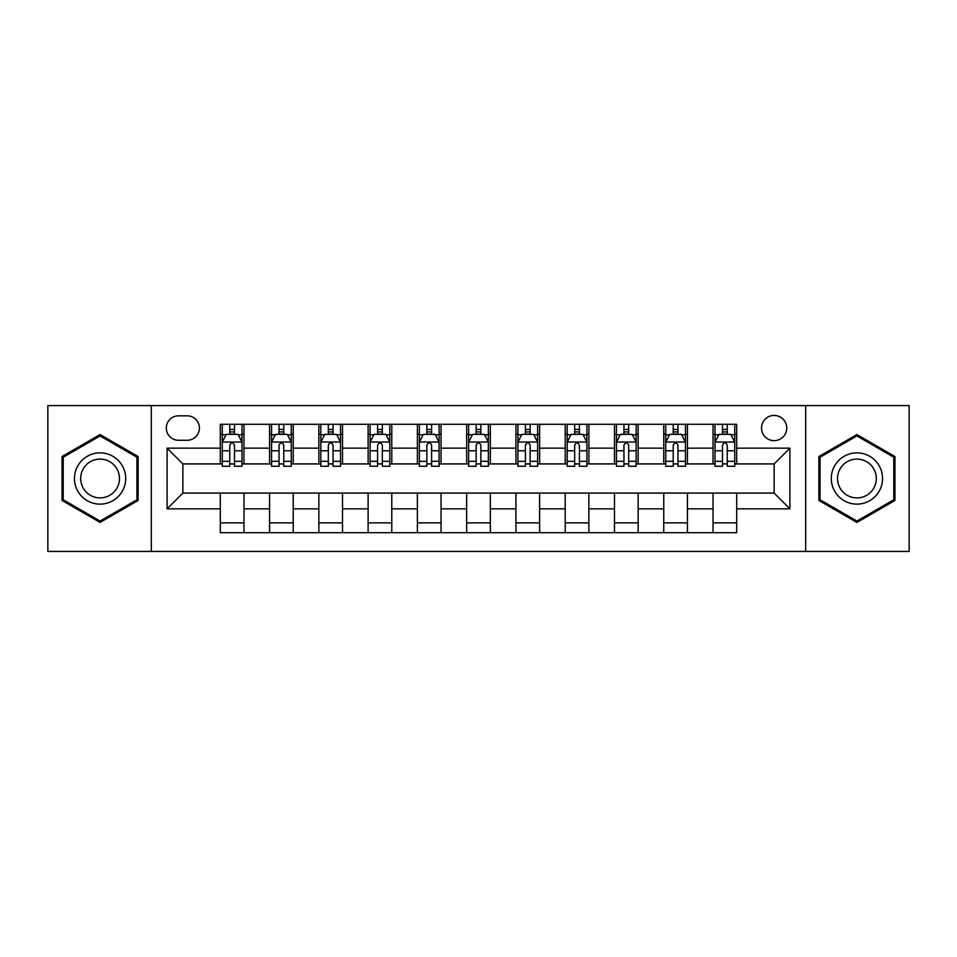 <?xml version="1.0" encoding="UTF-8"?>
<svg xmlns="http://www.w3.org/2000/svg" width="957" height="957" viewBox="0 0 957 957"><rect width="100%" height="100%" fill="white"/><g stroke="black" fill="none" stroke-linecap="round" stroke-linejoin="round"><path stroke-width="1.44" d="M774.141 415.434A12.608 12.608 0 0 0 761.521 428.042A12.608 12.608 0 0 0 774.141 440.663A12.608 12.608 0 0 0 786.75 428.042A12.608 12.608 0 0 0 774.141 415.434M805.674 551.423L909.15 551.423L909.15 405.577L805.674 405.577L805.674 551.423L151.326 551.423L151.326 405.577L47.85 405.577L47.85 551.423L151.326 551.423M178.528 440.268L187.201 440.268A12.226 12.226 0 0 0 199.415 428.042A12.226 12.226 0 0 0 187.201 415.828L178.528 415.828A12.226 12.226 0 0 0 166.303 428.042A12.226 12.226 0 0 0 178.528 440.268M805.674 405.577L151.326 405.577M220.301 508.849L167.092 508.849L167.092 448.151L220.301 448.151L220.301 463.918L182.859 463.918L182.859 493.082L220.301 493.082L220.301 532.702L736.699 532.702L736.699 493.082L774.141 493.082L774.141 463.918L736.699 463.918L736.699 448.151L789.908 448.151L789.908 508.849L736.699 508.849M736.699 448.151L736.699 424.298L220.301 424.298L220.301 448.151M713.037 424.298L713.037 463.918L715.011 463.918M722.499 463.918L727.236 463.918M734.725 463.918L736.699 463.918M713.037 463.918L685.451 463.918M663.763 424.298L663.763 463.918L665.737 463.918M673.226 463.918L677.963 463.918M663.763 463.918L636.178 463.918M614.49 424.298L614.49 463.918L616.464 463.918M623.952 463.918L628.689 463.918M614.49 463.918L586.904 463.918M565.216 424.298L565.216 463.918L567.19 463.918M574.678 463.918L579.416 463.918M565.216 463.918L537.631 463.918M515.943 424.298L515.943 463.918L517.916 463.918M525.405 463.918L530.142 463.918M515.943 463.918L488.357 463.918M466.669 424.298L466.669 463.918L468.643 463.918M476.131 463.918L480.869 463.918M466.669 463.918L439.084 463.918M417.396 424.298L417.396 463.918L419.369 463.918M426.858 463.918L431.595 463.918M417.396 463.918L389.81 463.918M368.122 424.298L368.122 463.918L370.096 463.918M377.584 463.918L382.322 463.918M368.122 463.918L340.536 463.918M318.848 424.298L318.848 463.918L320.822 463.918M328.311 463.918L333.048 463.918M318.848 463.918L291.263 463.918M269.575 424.298L269.575 463.918L271.549 463.918M279.037 463.918L283.774 463.918M269.575 463.918L241.989 463.918M220.301 463.918L222.275 463.918M229.764 463.918L234.501 463.918M220.301 493.082L243.963 493.082L243.963 532.702M736.699 493.082L243.963 493.082M243.963 424.298L243.963 463.918M220.301 434.155L222.275 434.155M229.764 434.155L234.501 434.155M241.989 434.155L243.963 434.155M220.301 522.845L243.963 522.845M269.575 493.082L269.575 532.702M293.237 424.298L293.237 463.918M269.575 434.155L271.549 434.155M279.037 434.155L283.774 434.155M291.263 434.155L293.237 434.155M293.237 493.082L293.237 532.702M269.575 522.845L293.237 522.845M318.848 493.082L318.848 532.702M342.51 493.082L342.51 532.702M318.848 522.845L342.51 522.845M342.51 424.298L342.51 463.918M318.848 434.155L320.822 434.155M328.311 434.155L333.048 434.155M340.536 434.155L342.51 434.155M368.122 493.082L368.122 532.702M391.784 493.082L391.784 532.702M368.122 522.845L391.784 522.845M391.784 424.298L391.784 463.918M368.122 434.155L370.096 434.155M377.584 434.155L382.322 434.155M389.81 434.155L391.784 434.155M417.396 493.082L417.396 532.702M441.057 493.082L441.057 532.702M417.396 522.845L441.057 522.845M441.057 424.298L441.057 463.918M417.396 434.155L419.369 434.155M426.858 434.155L431.595 434.155M439.084 434.155L441.057 434.155M466.669 493.082L466.669 532.702M490.331 493.082L490.331 532.702M466.669 522.845L490.331 522.845M490.331 424.298L490.331 463.918M466.669 434.155L468.643 434.155M476.131 434.155L480.869 434.155M488.357 434.155L490.331 434.155M515.943 493.082L515.943 532.702M539.604 493.082L539.604 532.702M515.943 522.845L539.604 522.845M539.604 424.298L539.604 463.918M515.943 434.155L517.916 434.155M525.405 434.155L530.142 434.155M537.631 434.155L539.604 434.155M565.216 493.082L565.216 532.702M588.878 493.082L588.878 532.702M565.216 522.845L588.878 522.845M588.878 424.298L588.878 463.918M565.216 434.155L567.19 434.155M574.678 434.155L579.416 434.155M586.904 434.155L588.878 434.155M614.49 493.082L614.49 532.702M638.152 493.082L638.152 532.702M614.49 522.845L638.152 522.845M638.152 424.298L638.152 463.918M614.49 434.155L616.464 434.155M623.952 434.155L628.689 434.155M636.178 434.155L638.152 434.155M663.763 493.082L663.763 532.702M687.425 493.082L687.425 532.702M663.763 522.845L687.425 522.845M687.425 424.298L687.425 463.918M663.763 434.155L665.737 434.155M673.226 434.155L677.963 434.155M685.451 434.155L687.425 434.155M713.037 493.082L713.037 532.702M713.037 522.845L736.699 522.845M713.037 434.155L715.011 434.155M722.499 434.155L727.236 434.155M734.725 434.155L736.699 434.155M182.859 463.918L167.092 448.151M182.859 493.082L167.092 508.849M789.908 448.151L774.141 463.918M789.908 508.849L774.141 493.082M100.078 522.426L138.119 500.463L138.119 456.537L100.078 434.574L62.038 456.537L62.038 500.463L100.078 522.426M894.962 456.537L856.922 434.574L818.881 456.537L818.881 500.463L856.922 522.426L894.962 500.463L894.962 456.537M234.501 429.418L229.764 429.418M241.989 461.334L234.501 461.334L234.501 466.274L241.989 466.274L241.989 442.23L238.042 434.346L226.223 434.346L222.275 442.23L222.275 466.274L229.764 466.274L229.764 461.334L222.275 461.334M222.275 442.23L222.275 424.298M241.989 442.23L241.989 424.298M229.764 434.346L229.764 424.298M234.501 424.298L234.501 434.346M234.501 461.334L234.501 445.196C232.922 442.158 231.343 442.158 229.764 445.196L229.764 461.334M283.774 429.418L279.037 429.418M291.263 461.334L283.774 461.334L283.774 466.274L291.263 466.274L291.263 442.23L287.315 434.346L275.496 434.346L271.549 442.23L271.549 466.274L279.037 466.274L279.037 461.334L271.549 461.334M271.549 442.23L271.549 424.298M291.263 442.23L291.263 424.298M279.037 434.346L279.037 424.298M283.774 424.298L283.774 434.346M283.774 461.334L283.774 445.196C282.195 442.158 280.616 442.158 279.037 445.196L279.037 461.334M333.048 429.418L328.311 429.418M340.536 461.334L333.048 461.334L333.048 466.274L340.536 466.274L340.536 442.23L336.589 434.346L324.77 434.346L320.822 442.23L320.822 466.274L328.311 466.274L328.311 461.334L320.822 461.334M320.822 442.23L320.822 424.298M340.536 442.23L340.536 424.298M328.311 434.346L328.311 424.298M333.048 424.298L333.048 434.346M333.048 461.334L333.048 445.196C331.469 442.158 329.89 442.158 328.311 445.196L328.311 461.334M382.322 429.418L377.584 429.418M389.81 461.334L382.322 461.334L382.322 466.274L389.81 466.274L389.81 442.23L385.862 434.346L374.043 434.346L370.096 442.23L370.096 466.274L377.584 466.274L377.584 461.334L370.096 461.334M370.096 442.23L370.096 424.298M389.81 442.23L389.81 424.298M377.584 434.346L377.584 424.298M382.322 424.298L382.322 434.346M382.322 461.334L382.322 445.196C380.742 442.158 379.163 442.158 377.584 445.196L377.584 461.334M431.595 429.418L426.858 429.418M439.084 461.334L431.595 461.334L431.595 466.274L439.084 466.274L439.084 442.23L435.136 434.346L423.317 434.346L419.369 442.23L419.369 466.274L426.858 466.274L426.858 461.334L419.369 461.334M419.369 442.23L419.369 424.298M439.084 442.23L439.084 424.298M426.858 434.346L426.858 424.298M431.595 424.298L431.595 434.346M431.595 461.334L431.595 445.196C430.016 442.158 428.437 442.158 426.858 445.196L426.858 461.334M122.269 465.688A25.624 25.624 0 0 0 87.266 456.31A25.624 25.624 0 0 0 77.888 491.312A25.624 25.624 0 0 0 112.89 500.69A25.624 25.624 0 0 0 122.269 465.688M116.886 468.798A19.403 19.403 0 0 0 90.377 461.705A19.403 19.403 0 0 0 83.283 488.202A19.403 19.403 0 0 0 109.78 495.295A19.403 19.403 0 0 0 116.886 468.798M100.078 521.063L63.222 499.781L63.222 457.219L100.078 435.937L136.935 457.219L136.935 499.781L100.078 521.063M856.922 504.124A25.624 25.624 0 0 0 882.545 478.5A25.624 25.624 0 0 0 856.922 452.876A25.624 25.624 0 0 0 831.298 478.5A25.624 25.624 0 0 0 856.922 504.124M856.922 497.903A19.403 19.403 0 0 0 876.325 478.5A19.403 19.403 0 0 0 856.922 459.097A19.403 19.403 0 0 0 837.519 478.5A19.403 19.403 0 0 0 856.922 497.903M820.065 457.219L856.922 435.937L893.778 457.219L893.778 499.781L856.922 521.063L820.065 499.781L820.065 457.219M480.869 429.418L476.131 429.418M488.357 461.334L480.869 461.334L480.869 466.274L488.357 466.274L488.357 442.23L484.409 434.346L472.591 434.346L468.643 442.23L468.643 466.274L476.131 466.274L476.131 461.334L468.643 461.334M468.643 442.23L468.643 424.298M488.357 442.23L488.357 424.298M476.131 434.346L476.131 424.298M480.869 424.298L480.869 434.346M480.869 461.334L480.869 445.196C479.29 442.158 477.71 442.158 476.131 445.196L476.131 461.334M530.142 429.418L525.405 429.418M537.631 461.334L530.142 461.334L530.142 466.274L537.631 466.274L537.631 442.23L533.683 434.346L521.864 434.346L517.916 442.23L517.916 466.274L525.405 466.274L525.405 461.334L517.916 461.334M517.916 442.23L517.916 424.298M537.631 442.23L537.631 424.298M525.405 434.346L525.405 424.298M530.142 424.298L530.142 434.346M530.142 461.334L530.142 445.196C528.563 442.158 526.984 442.158 525.405 445.196L525.405 461.334M579.416 429.418L574.678 429.418M586.904 461.334L579.416 461.334L579.416 466.274L586.904 466.274L586.904 442.23L582.957 434.346L571.138 434.346L567.19 442.23L567.19 466.274L574.678 466.274L574.678 461.334L567.19 461.334M567.19 442.23L567.19 424.298M586.904 442.23L586.904 424.298M574.678 434.346L574.678 424.298M579.416 424.298L579.416 434.346M579.416 461.334L579.416 445.196C577.837 442.158 576.258 442.158 574.678 445.196L574.678 461.334M628.689 429.418L623.952 429.418M636.178 461.334L628.689 461.334L628.689 466.274L636.178 466.274L636.178 442.23L632.23 434.346L620.411 434.346L616.464 442.23L616.464 466.274L623.952 466.274L623.952 461.334L616.464 461.334M616.464 442.23L616.464 424.298M636.178 442.23L636.178 424.298M623.952 434.346L623.952 424.298M628.689 424.298L628.689 434.346M628.689 461.334L628.689 445.196C627.11 442.158 625.531 442.158 623.952 445.196L623.952 461.334M677.963 429.418L673.226 429.418M685.451 461.334L677.963 461.334L677.963 466.274L685.451 466.274L685.451 442.23L681.504 434.346L669.685 434.346L665.737 442.23L665.737 466.274L673.226 466.274L673.226 461.334L665.737 461.334M665.737 442.23L665.737 424.298M685.451 442.23L685.451 424.298M673.226 434.346L673.226 424.298M677.963 424.298L677.963 434.346M677.963 461.334L677.963 445.196C676.384 442.158 674.805 442.158 673.226 445.196L673.226 461.334M727.236 429.418L722.499 429.418M734.725 461.334L727.236 461.334L727.236 466.274L734.725 466.274L734.725 442.23L730.777 434.346L718.958 434.346L715.011 442.23L715.011 466.274L722.499 466.274L722.499 461.334L715.011 461.334M715.011 442.23L715.011 424.298M734.725 442.23L734.725 424.298M722.499 434.346L722.499 424.298M727.236 424.298L727.236 434.346M727.236 461.334L727.236 445.196C725.657 442.158 724.078 442.158 722.499 445.196L722.499 461.334M269.575 508.849L243.963 508.849M269.575 448.151L243.963 448.151M318.848 448.151L293.237 448.151M318.848 508.849L293.237 508.849M368.122 448.151L342.51 448.151M368.122 508.849L342.51 508.849M417.396 448.151L391.784 448.151M417.396 508.849L391.784 508.849M466.669 448.151L441.057 448.151M466.669 508.849L441.057 508.849M515.943 448.151L490.331 448.151M515.943 508.849L490.331 508.849M565.216 448.151L539.604 448.151M565.216 508.849L539.604 508.849M614.49 448.151L588.878 448.151M614.49 508.849L588.878 508.849M663.763 448.151L638.152 448.151M663.763 508.849L638.152 508.849M713.037 448.151L687.425 448.151M713.037 508.849L687.425 508.849M241.894 442.038L222.371 442.038M222.275 434.825L225.984 434.825M238.281 434.825L241.989 434.825M229.764 450.771L222.275 450.771M241.989 450.771L234.501 450.771M234.501 431.93L229.764 431.93M291.167 442.038L271.644 442.038M271.549 434.825L275.257 434.825M287.555 434.825L291.263 434.825M279.037 450.771L271.549 450.771M291.263 450.771L283.774 450.771M283.774 431.93L279.037 431.93M340.441 442.038L320.918 442.038M320.822 434.825L324.531 434.825M336.828 434.825L340.536 434.825M328.311 450.771L320.822 450.771M340.536 450.771L333.048 450.771M333.048 431.93L328.311 431.93M389.714 442.038L370.192 442.038M370.096 434.825L373.804 434.825M386.102 434.825L389.81 434.825M377.584 450.771L370.096 450.771M389.81 450.771L382.322 450.771M382.322 431.93L377.584 431.93M438.988 442.038L419.465 442.038M419.369 434.825L423.078 434.825M435.375 434.825L439.084 434.825M426.858 450.771L419.369 450.771M439.084 450.771L431.595 450.771M431.595 431.93L426.858 431.93M488.261 442.038L468.739 442.038M468.643 434.825L472.351 434.825M484.649 434.825L488.357 434.825M476.131 450.771L468.643 450.771M488.357 450.771L480.869 450.771M480.869 431.93L476.131 431.93M537.535 442.038L518.012 442.038M517.916 434.825L521.625 434.825M533.922 434.825L537.631 434.825M525.405 450.771L517.916 450.771M537.631 450.771L530.142 450.771M530.142 431.93L525.405 431.93M586.808 442.038L567.286 442.038M567.19 434.825L570.898 434.825M583.196 434.825L586.904 434.825M574.678 450.771L567.19 450.771M586.904 450.771L579.416 450.771M579.416 431.93L574.678 431.93M636.082 442.038L616.559 442.038M616.464 434.825L620.172 434.825M632.469 434.825L636.178 434.825M623.952 450.771L616.464 450.771M636.178 450.771L628.689 450.771M628.689 431.93L623.952 431.93M685.356 442.038L665.833 442.038M665.737 434.825L669.445 434.825M681.743 434.825L685.451 434.825M673.226 450.771L665.737 450.771M685.451 450.771L677.963 450.771M677.963 431.93L673.226 431.93M734.629 442.038L715.106 442.038M715.011 434.825L718.719 434.825M731.016 434.825L734.725 434.825M722.499 450.771L715.011 450.771M734.725 450.771L727.236 450.771M727.236 431.93L722.499 431.93"/></g></svg>
